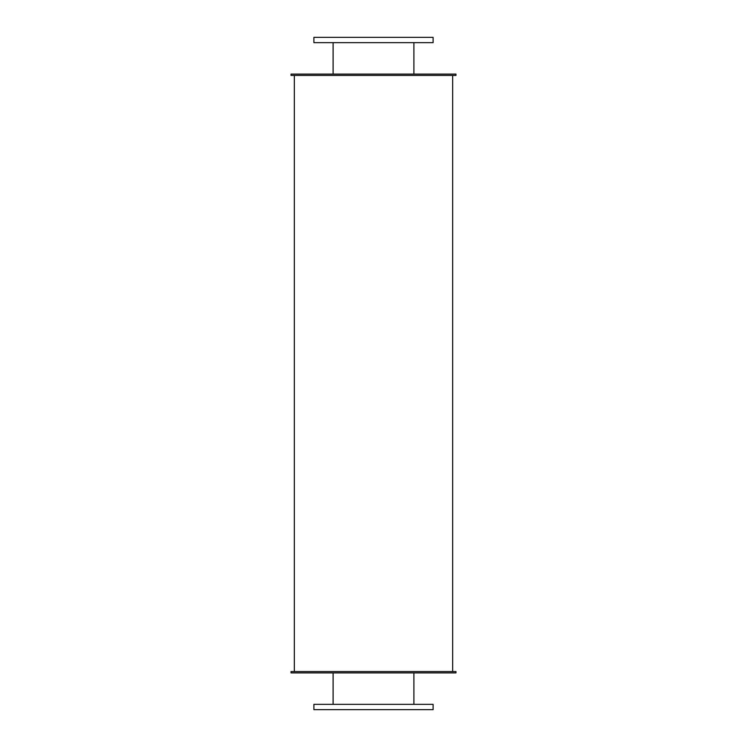 <?xml version="1.0" encoding="UTF-8"?>
<svg xmlns="http://www.w3.org/2000/svg" width="747" height="747" viewBox="0 0 747 747"><rect width="100%" height="100%" fill="white"/><g stroke="black" fill="none" stroke-linecap="round" stroke-linejoin="round"><path stroke-width="1.12" d="M413.903 42.644L413.903 74.112M313.889 42.644L433.111 42.644L433.111 37.35L313.889 37.35L313.889 42.644M413.903 672.888L413.903 704.356M313.889 709.65L433.111 709.65L433.111 704.356L313.889 704.356L313.889 709.65M291.031 74.112L455.969 74.112L455.969 75.438L291.031 75.438L291.031 74.112M291.031 672.888L455.969 672.888L455.969 671.562L291.031 671.562L291.031 672.888M452.654 75.438L452.654 671.562M333.097 42.644L333.097 74.112M333.097 672.888L333.097 704.356M294.346 75.438L294.346 671.562"/></g></svg>
